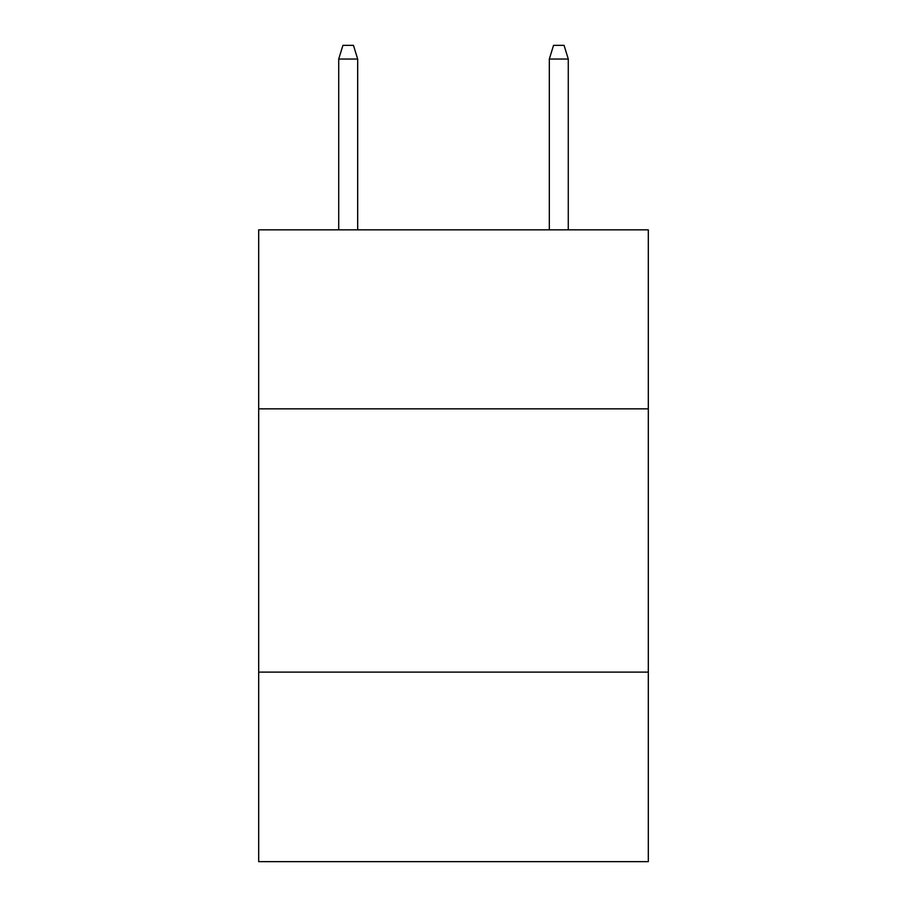 <?xml version="1.0" encoding="UTF-8"?>
<svg xmlns="http://www.w3.org/2000/svg" width="907" height="907" viewBox="0 0 907 907"><rect width="100%" height="100%" fill="white"/><g stroke="black" fill="none" stroke-linecap="round" stroke-linejoin="round"><path stroke-width="1.36" d="M648.312 408.853L648.312 229.834L258.688 229.834L258.688 408.853L648.312 408.853L648.312 861.65L258.688 861.65L258.688 408.853M648.312 672.11L258.688 672.11M357.675 229.834L357.675 59.034L338.719 59.034L338.719 229.834M338.719 59.034L342.937 45.35L353.458 45.35L357.675 59.034M549.325 59.034L553.542 45.35L564.063 45.35L568.281 59.034L549.325 59.034L549.325 229.834M568.281 59.034L568.281 229.834"/></g></svg>
